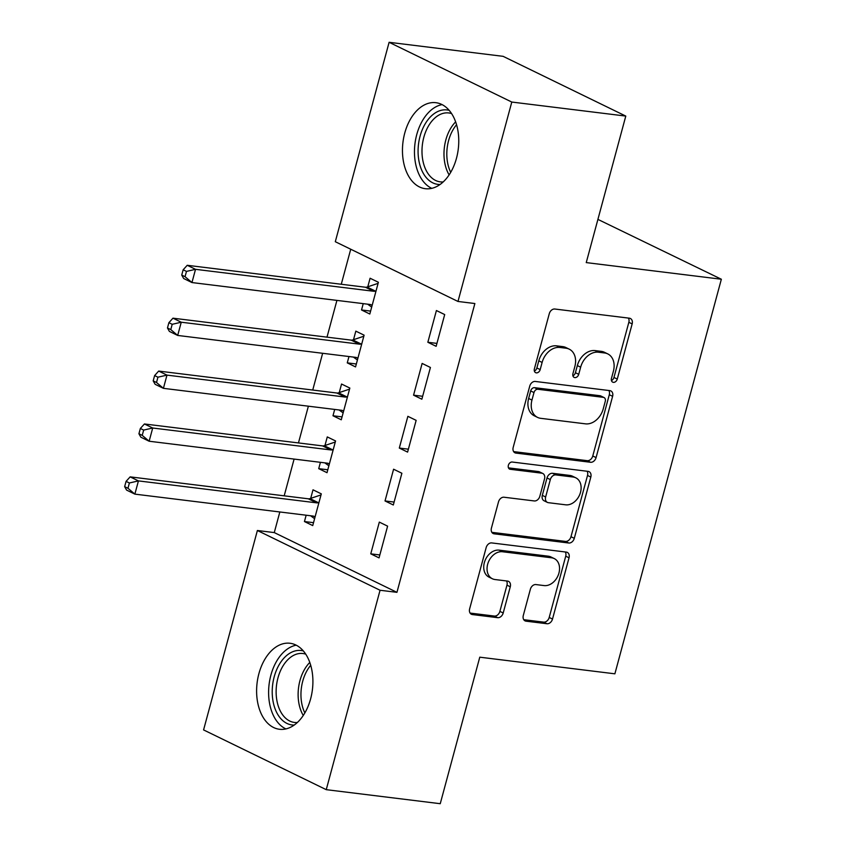 <?xml version="1.0" encoding="UTF-8"?>
<svg xmlns="http://www.w3.org/2000/svg" width="846" height="846" viewBox="0 0 846 846"><rect width="100%" height="100%" fill="white"/><g stroke="black" fill="none" stroke-linecap="round" stroke-linejoin="round"><path stroke-width="1.27" d="M613.392 382.35A3.818 2.855 116 0 0 617.273 379.071L632.152 323.912A5.457 4.082 116 0 0 630.397 318.498A5.457 4.082 116 0 0 629.413 318.202L554.817 309.023A5.457 4.082 116 0 0 549.276 313.707L534.386 368.867A3.818 2.855 116 0 0 535.613 372.652A3.818 2.855 116 0 0 536.311 372.864A3.818 2.855 116 0 0 540.192 369.586L542.117 362.448A17.449 13.05 116 0 1 559.862 347.463L566.08 348.224A17.449 13.05 116 0 1 569.231 349.155A17.449 13.05 116 0 1 574.857 366.477L572.932 373.615A3.818 2.855 116 0 0 574.159 377.401A3.818 2.855 116 0 0 574.846 377.602A3.818 2.855 116 0 0 578.727 374.323L580.652 367.185A17.449 13.05 116 0 1 598.397 352.211L604.615 352.972A17.449 13.05 116 0 1 607.777 353.903A17.449 13.05 116 0 1 613.392 371.214L611.468 378.363A3.818 2.855 116 0 0 612.694 382.149A3.818 2.855 116 0 0 613.392 382.35M611.436 380.531A3.818 2.855 116 0 0 613.953 377.453L628.842 322.294A5.457 4.082 116 0 0 628.398 318.085M534.355 371.034A3.818 2.855 116 0 0 536.872 367.968L538.796 360.83L542.117 362.448M572.89 375.783A3.818 2.855 116 0 0 575.417 372.716L577.342 365.578L580.652 367.185M258.897 673.67A43.326 27.865 97 0 1 290.051 643.267A43.326 27.865 97 0 1 310.619 698.859A43.326 27.865 97 0 1 279.455 729.273A43.326 27.865 97 0 1 258.897 673.67M404.748 133.097A43.326 27.865 97 0 1 435.902 102.694A43.326 27.865 97 0 1 456.47 158.297A43.326 27.865 97 0 1 425.316 188.7A43.326 27.865 97 0 1 404.748 133.097M523.304 615.465A5.457 4.082 116 0 0 525.059 620.879A5.457 4.082 116 0 0 526.043 621.176L546.971 623.745A5.457 4.082 116 0 0 552.512 619.061L569.041 557.8A5.457 4.082 116 0 0 567.285 552.385A5.457 4.082 116 0 0 566.302 552.1L491.706 542.921A5.457 4.082 116 0 0 486.164 547.595L469.636 608.866A5.457 4.082 116 0 0 471.391 614.27A5.457 4.082 116 0 0 472.375 614.566L497.66 617.675A5.457 4.082 116 0 0 503.201 612.99L510.275 586.775A5.457 4.082 116 0 0 508.52 581.361A5.457 4.082 116 0 0 507.526 581.075L494.995 579.531A14.583 10.903 116 0 1 492.351 578.749A14.583 10.903 116 0 1 488.216 562.548A14.583 10.903 116 0 1 502.492 551.751L551.603 557.8A14.583 10.903 116 0 1 554.236 558.572A14.583 10.903 116 0 1 558.381 574.783A14.583 10.903 116 0 1 544.105 585.58L535.92 584.565A5.457 4.082 116 0 0 530.368 589.25L523.304 615.465M279.836 511.967L274.273 532.589L396.943 592.337L474.87 303.534L457.982 301.462L335.302 241.713L389.107 42.3L511.788 102.049L457.982 301.462M396.943 592.337L380.055 590.254L326.249 789.667L203.579 729.918L257.385 530.505L380.055 590.254M389.107 42.3L503.106 56.333L625.786 116.082L586.246 262.598L721.352 279.233L614.883 673.818L479.777 657.183L440.248 803.7L326.249 789.667M625.786 116.082L511.788 102.049M590.54 462.276A5.457 4.082 116 0 0 596.081 457.601L612.61 396.33A5.457 4.082 116 0 0 610.854 390.926A5.457 4.082 116 0 0 609.871 390.63L535.275 381.451A5.457 4.082 116 0 0 529.733 386.136L513.194 447.397A5.457 4.082 116 0 0 514.96 452.811A5.457 4.082 116 0 0 515.944 453.096L590.54 462.276L587.219 460.668A5.457 4.082 116 0 0 592.771 455.983L609.3 394.722A5.457 4.082 116 0 0 608.856 390.514M590.825 477.07L574.297 538.331A5.457 4.082 116 0 1 568.755 543.016L494.159 533.826A5.457 4.082 116 0 1 493.176 533.54A5.457 4.082 116 0 1 491.42 528.126L498.495 501.911A5.457 4.082 116 0 1 504.036 497.226L534.291 500.948A5.457 4.082 116 0 0 539.833 496.274L544.528 478.878A5.457 4.082 116 0 0 542.772 473.464A5.457 4.082 116 0 0 541.778 473.178L510.286 469.297A3.818 2.855 116 0 1 509.599 469.096A3.818 2.855 116 0 1 508.509 464.856A3.818 2.855 116 0 1 512.242 462.032L588.086 471.37A5.457 4.082 116 0 1 589.07 471.656A5.457 4.082 116 0 1 590.825 477.07L587.515 475.452L570.987 536.713L574.297 538.331M721.352 279.233L597.911 219.389M385.025 500.948L393.316 504.988L401.882 473.252L393.591 469.213L385.025 500.948L394.109 502.069M320.423 462.318L318.72 468.652L327.011 472.692L335.566 440.956L327.275 436.917L324.97 445.482M413.567 395.167L421.858 399.206L430.424 367.471L422.133 363.431L413.567 395.167L422.651 396.288M348.975 356.536L347.262 362.871L355.553 366.91L364.108 335.175L355.828 331.135L353.512 339.69M350.73 249.221L341.276 284.256M336.92 300.393L327 337.152M322.643 353.29L312.734 390.038M308.378 406.186L298.458 442.934M294.101 459.082L284.193 495.83M363.241 303.64L361.528 309.974L369.818 314.014L378.384 282.278L370.093 278.239L367.788 286.805M427.843 342.27L436.134 346.31L444.7 314.575L436.409 310.535L427.843 342.27L436.917 343.391M334.699 409.422L332.986 415.767L341.276 419.796L349.842 388.06L341.551 384.031L339.246 392.586M399.301 448.063L407.592 452.102L416.147 420.356L407.867 416.327L399.301 448.063L408.375 449.173M306.157 515.214L304.444 521.548L312.734 525.588L321.3 493.853L313.009 489.813L310.694 498.379M370.76 553.844L379.05 557.884L387.605 526.149L379.325 522.109L370.76 553.844L379.833 554.965M274.273 532.589L257.385 530.505M361.528 309.974L370.611 311.095M347.262 362.871L356.335 363.992M332.986 415.767L342.07 416.877M318.72 468.652L327.793 469.773M304.444 521.548L313.517 522.669M607.777 353.903L604.456 352.285A17.449 13.05 116 0 0 601.305 351.354L604.615 352.972M577.342 365.578A17.449 13.05 116 0 1 595.087 350.593L601.305 351.354M569.231 349.155L565.921 347.537A17.449 13.05 116 0 0 562.759 346.617L566.08 348.224M538.796 360.83A17.449 13.05 116 0 1 556.541 345.845L562.759 346.617M513.638 451.605L587.219 460.668M605.271 401.332A3.818 2.855 116 0 0 604.044 397.546A3.818 2.855 116 0 0 603.346 397.345L537.876 389.276A3.818 2.855 116 0 0 533.985 392.555L531.954 400.084A17.449 13.05 116 0 0 537.58 417.406A17.449 13.05 116 0 0 540.742 418.326L585.495 423.846A17.449 13.05 116 0 0 603.24 408.861L605.271 401.332M604.044 397.546L600.723 395.928A3.818 2.855 116 0 0 600.036 395.727L603.346 397.345M537.58 417.406L534.26 415.788A17.449 13.05 116 0 1 528.644 398.466L530.675 390.937A3.818 2.855 116 0 1 534.556 387.669L600.036 395.727M491.854 532.335L565.435 541.398A5.457 4.082 116 0 0 570.987 536.713M542.772 473.464L539.452 471.846A5.457 4.082 116 0 0 538.468 471.56L508.467 467.87M565.678 504.819A14.583 10.903 116 0 0 579.954 494.022A14.583 10.903 116 0 0 575.809 477.821A14.583 10.903 116 0 0 573.176 477.038L555.875 474.913A5.457 4.082 116 0 0 550.323 479.587L545.638 496.983A5.457 4.082 116 0 0 547.394 502.397A5.457 4.082 116 0 0 548.377 502.683L565.678 504.819M575.809 477.821L572.499 476.203A14.583 10.903 116 0 0 569.855 475.431L573.176 477.038M547.394 502.397L544.073 500.779A5.457 4.082 116 0 1 542.318 495.365L547.013 477.979A5.457 4.082 116 0 1 552.554 473.295L569.855 475.431M587.515 475.452A5.457 4.082 116 0 0 587.071 471.243M554.236 558.572L550.926 556.964A14.583 10.903 116 0 0 548.282 556.182L551.603 557.8M492.351 578.749L489.041 577.141A14.583 10.903 116 0 1 484.895 560.93A14.583 10.903 116 0 1 499.172 550.143L548.282 556.182M470.069 613.075L494.339 616.057A5.457 4.082 116 0 0 499.88 611.383L506.955 585.157A5.457 4.082 116 0 0 506.521 580.948M523.737 619.684L543.65 622.127A5.457 4.082 116 0 0 549.202 617.453L565.731 556.182A5.457 4.082 116 0 0 565.287 551.973M367.65 304.179L371.68 307.109M378.099 283.347L367.079 287.037A5.552 4.156 -64 0 1 365.398 287.228L187.23 265.295L195.521 269.324L191.957 282.553L370.125 304.486A5.552 4.156 -64 0 1 371.13 304.782A5.552 4.156 -64 0 1 371.595 305.068L372.134 305.448M376.079 290.834L375.37 291.077A5.552 4.156 -64 0 1 373.689 291.267L195.521 269.324L186.48 271.407L183.159 269.789L181.731 275.077L185.052 276.695L186.48 271.407M185.052 276.695L191.957 282.553L183.667 278.514L181.731 275.077M183.159 269.789L187.23 265.295M353.385 357.075L357.414 360.005M363.822 336.232L352.814 339.933A5.552 4.156 -64 0 1 351.132 340.124L172.965 318.181L181.256 322.22L177.681 335.439L355.849 357.382A5.552 4.156 -64 0 1 356.853 357.678A5.552 4.156 -64 0 1 357.329 357.953L357.858 358.344M361.802 343.73L361.094 343.973A5.552 4.156 -64 0 1 359.423 344.153L181.256 322.22L172.203 324.304L168.893 322.686L167.466 327.973L170.776 329.591L172.203 324.304M170.776 329.591L177.681 335.439L169.39 331.41L167.466 327.973M168.893 322.686L172.965 318.181M339.109 409.972L343.138 412.89M349.557 389.128L338.537 392.83A5.552 4.156 -64 0 1 336.856 393.009L158.688 371.077L166.979 375.116L163.415 388.335L341.583 410.278A5.552 4.156 -64 0 1 342.588 410.564A5.552 4.156 -64 0 1 343.053 410.849L343.592 411.241M347.526 396.626L346.828 396.859A5.552 4.156 -64 0 1 345.147 397.049L166.979 375.116L157.938 377.2L154.617 375.582L153.189 380.869L156.51 382.487L157.938 377.2M156.51 382.487L163.415 388.335L155.125 384.296L153.189 380.869M154.617 375.582L158.688 371.077M440.079 184.481A37.499 24.111 97 0 1 422.905 172.626A37.499 24.111 97 0 1 422.408 129.396A37.499 24.111 97 0 1 449.205 110.371M451.605 113.597A34.718 22.324 -83 0 0 448.782 112.952A34.718 22.324 -83 0 0 425.422 132.399A34.718 22.324 -83 0 0 426.458 170.998A34.718 22.324 -83 0 0 440.301 181.869A34.718 22.324 -83 0 0 443.198 181.932M442.088 104.608A43.051 27.685 -83 0 0 417.353 132.505A43.051 27.685 -83 0 0 420.007 176.391A43.051 27.685 -83 0 0 431.777 188.341M294.228 725.054A37.499 24.111 97 0 1 277.044 713.189A37.499 24.111 97 0 1 276.547 669.969A37.499 24.111 97 0 1 303.344 650.944M305.755 654.17A34.718 22.324 -83 0 0 302.931 653.524A34.718 22.324 -83 0 0 279.571 672.961A34.718 22.324 -83 0 0 280.597 711.571A34.718 22.324 -83 0 0 294.44 722.442A34.718 22.324 -83 0 0 297.337 722.505M296.227 645.181A43.051 27.685 -83 0 0 271.492 673.078A43.051 27.685 -83 0 0 274.146 716.964A43.051 27.685 -83 0 0 285.927 728.914M324.843 462.868L328.872 465.786M335.28 442.024L324.261 445.715A5.552 4.156 -64 0 1 322.59 445.905L144.423 423.973L152.703 428.013L149.139 441.231L327.307 463.164A5.552 4.156 -64 0 1 328.311 463.46A5.552 4.156 -64 0 1 328.777 463.745L329.316 464.137M333.261 449.522L332.552 449.755A5.552 4.156 -64 0 1 330.881 449.945L152.703 428.013L143.661 430.085L140.351 428.478L138.924 433.765L142.234 435.373L143.661 430.085M142.234 435.373L149.139 441.231L140.848 437.192L138.924 433.765M140.351 428.478L144.423 423.973M310.567 515.753L314.596 518.683M321.015 494.921L309.996 498.611A5.552 4.156 -64 0 1 308.314 498.802L130.147 476.869L138.437 480.898L134.863 494.127L313.041 516.06A5.552 4.156 -64 0 1 314.046 516.356A5.552 4.156 -64 0 1 314.511 516.642L315.04 517.022M318.984 502.408L318.286 502.651A5.552 4.156 -64 0 1 316.605 502.841L138.437 480.898L129.385 482.981L126.075 481.363L124.648 486.651L127.968 488.269L129.385 482.981M127.968 488.269L134.863 494.127L126.583 490.088L124.648 486.651M126.075 481.363L130.147 476.869M613.953 377.453L617.273 379.071M536.872 367.968L540.192 369.586M575.417 372.716L578.727 374.323M595.087 350.593L598.397 352.211M556.541 345.845L559.862 347.463M628.842 322.294L632.152 323.912M514.114 452.208L515.944 453.096M609.3 394.722L612.61 396.33M592.771 455.983L596.081 457.601M534.556 387.669L537.876 389.276M530.675 390.937L533.985 392.555M528.644 398.466L531.954 400.084M565.435 541.398L568.755 543.016M492.34 532.938L494.159 533.826M538.468 471.56L541.778 473.178M509.006 468.673L510.286 469.297M552.554 473.295L555.875 474.913M547.013 477.979L550.323 479.587M542.318 495.365L545.638 496.983M499.172 550.143L502.492 551.751M506.955 585.157L510.275 586.775M499.88 611.383L503.201 612.99M494.339 616.057L497.66 617.675M470.556 613.678L472.375 614.566M565.731 556.182L569.041 557.8M549.202 617.453L552.512 619.061M543.65 622.127L546.971 623.745M524.224 620.287L526.043 621.176M367.079 287.037L375.37 291.077M365.398 287.228L373.689 291.267M370.622 304.592L371.595 305.068M352.814 339.933L361.094 343.973M351.132 340.124L359.423 344.153M356.346 357.477L357.329 357.953M338.537 392.83L346.828 396.859M336.856 393.009L345.147 397.049M342.08 410.373L343.053 410.849M449.12 174.889A34.718 22.324 97 0 1 448.454 173.705A34.718 22.324 97 0 1 455.645 121.866M456.565 124.722A33.576 21.594 -83 0 0 450.707 172.341M303.259 715.462A34.718 22.324 97 0 1 302.593 714.278A34.718 22.324 97 0 1 309.795 662.439M310.715 665.294A33.576 21.594 -83 0 0 304.846 712.914M324.261 445.715L332.552 449.755M322.59 445.905L330.881 449.945M327.804 463.27L328.777 463.745M309.996 498.611L318.286 502.651M308.314 498.802L316.605 502.841M313.528 516.166L314.511 516.642"/></g></svg>
